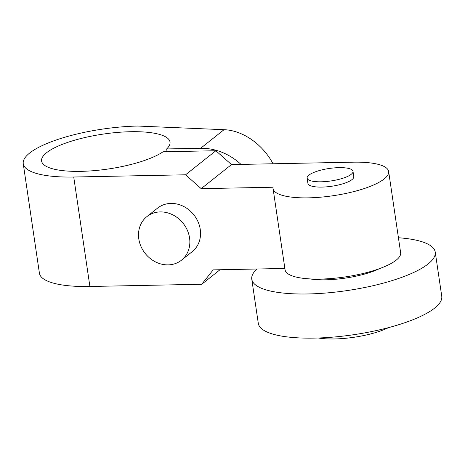 <?xml version="1.0" encoding="UTF-8"?>
<svg xmlns="http://www.w3.org/2000/svg" width="465" height="465" viewBox="0 0 465 465"><rect width="100%" height="100%" fill="white"/><g stroke="black" fill="none" stroke-linecap="round" stroke-linejoin="round"><path stroke-width="0.7" d="M318.298 337.997A46.361 12.596 -8.4 0 0 388.542 327.622M256.924 269.008A92.727 25.191 -8.4 0 0 251.774 279.192L258.29 323.332A92.727 25.191 -8.4 0 0 333.649 337.055A92.727 25.191 -8.4 0 0 434.624 308.115A92.727 25.191 -8.4 0 0 441.75 296.24L435.234 252.1A92.727 25.191 -8.4 0 0 398.435 237.76M251.774 279.192A92.727 25.191 -8.4 0 0 327.127 292.921A92.727 25.191 -8.4 0 0 428.102 263.975A92.727 25.191 -8.4 0 0 435.234 252.1M379.469 268.642A46.361 12.596 171.6 0 1 309.934 278.907M351.226 174.299A23.18 6.295 171.6 0 1 325.982 181.536A23.18 6.295 171.6 0 1 307.144 178.107A23.18 6.295 171.6 0 1 308.923 175.136A23.18 6.295 171.6 0 1 334.166 167.9A23.18 6.295 171.6 0 1 353.011 171.335A23.18 6.295 171.6 0 1 351.226 174.299M189.563 237.9A27.819 24.232 -128.5 0 0 172.73 214.824A27.819 24.232 -128.5 0 0 146.882 216.62A27.819 24.232 -128.5 0 0 138.803 238.9A27.819 24.232 -128.5 0 0 155.636 261.975A27.819 24.232 -128.5 0 0 181.484 260.179A27.819 24.232 -128.5 0 0 189.563 237.9M353.011 171.335L353.789 176.63A23.18 6.295 171.6 0 1 352.011 179.6A23.18 6.295 171.6 0 1 326.761 186.831A23.18 6.295 171.6 0 1 307.923 183.402L307.144 178.107M201.188 188.656L273.071 187.232A58.416 15.868 -8.4 0 0 273.065 188.552A58.416 15.868 -8.4 0 0 320.542 197.195A58.416 15.868 -8.4 0 0 384.16 178.961A58.416 15.868 -8.4 0 0 388.647 171.48A58.416 15.868 -8.4 0 0 353.313 162.18L231.483 164.593L201.188 188.656L185.564 174.799L215.865 150.736L231.483 164.593M273.065 188.552L285.062 269.77A58.416 15.868 -8.4 0 0 332.533 278.413A58.416 15.868 -8.4 0 0 396.151 260.179A58.416 15.868 -8.4 0 0 400.638 252.698L388.647 171.48M146.882 216.62L157.571 208.122A27.819 24.232 51.5 0 1 183.419 206.326A27.819 24.232 51.5 0 1 200.252 229.402A27.819 24.232 51.5 0 1 192.179 251.687L181.484 260.179M185.564 174.799L73.732 177.014A83.45 22.669 171.6 0 1 23.25 163.721L39.415 273.188A83.45 22.669 -8.4 0 0 89.896 286.481L201.729 284.266L213.179 269.874L284.865 268.456M241.027 164.401A57.491 50.086 -128.5 0 0 200.653 148.277L224.031 129.7C242.684 130.31 262.644 144.191 273.036 163.767M224.031 129.7L137.884 126.05A83.45 22.669 171.6 0 0 29.667 153.037A83.45 22.669 171.6 0 0 23.25 163.721M220.021 269.741L201.729 284.266M215.865 150.736L163.093 151.776A64.908 17.635 171.6 0 1 92.093 170.806A64.908 17.635 171.6 0 1 41.594 161.012A64.908 17.635 171.6 0 1 46.587 152.706A64.908 17.635 171.6 0 1 117.267 132.444A64.908 17.635 171.6 0 1 170.016 142.052A64.908 17.635 171.6 0 1 166.662 148.945L200.653 148.277M167.063 151.7L166.662 148.945M73.732 177.014L89.896 286.481"/></g></svg>
